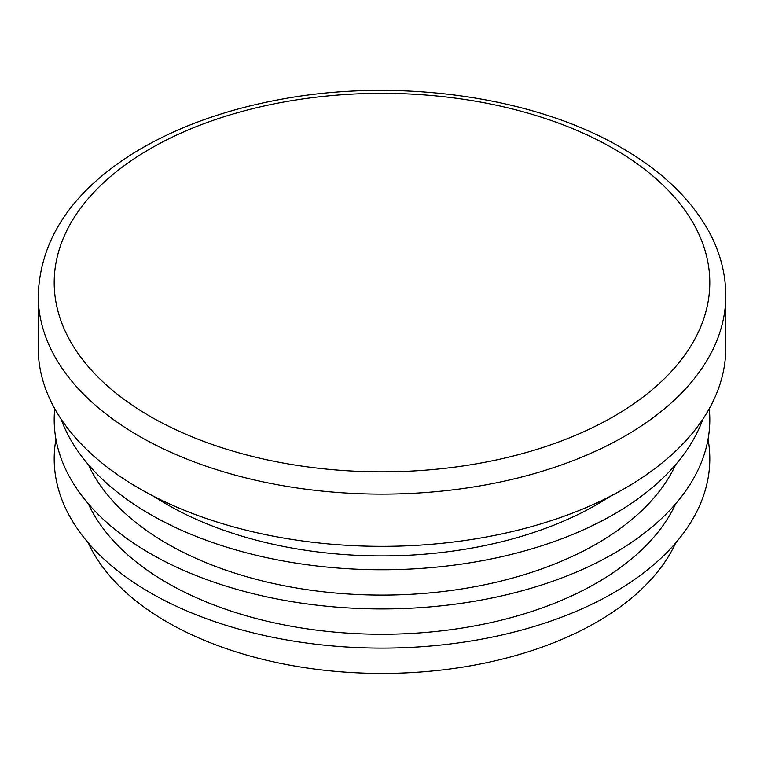 <?xml version="1.0" encoding="UTF-8"?>
<svg xmlns="http://www.w3.org/2000/svg" width="764" height="764" viewBox="0 0 764 764"><rect width="100%" height="100%" fill="white"/><g stroke="black" fill="none" stroke-linecap="round" stroke-linejoin="round"><path stroke-width="1.15" d="M88.29 503.724A303.824 175.414 0 0 0 167.163 582.884A303.824 175.414 0 0 0 461.084 628.209A303.824 175.414 0 0 0 675.71 503.724M55.953 439.262A327.813 189.262 0 0 0 150.202 592.673A327.813 189.262 0 0 0 522.968 629.708A327.813 189.262 0 0 0 708.047 439.262M88.29 542.898A303.824 175.414 0 0 0 167.163 622.049A303.824 175.414 0 0 0 461.084 667.383A303.824 175.414 0 0 0 675.71 542.898M153.898 496.38A303.824 175.414 0 0 0 167.163 504.546A303.824 175.414 0 0 0 610.102 496.38M88.29 464.56A303.824 175.414 0 0 0 167.163 543.71A303.824 175.414 0 0 0 461.084 589.044A303.824 175.414 0 0 0 675.71 464.56M38.2 295.639L38.2 347.868A343.8 198.487 0 0 0 138.895 488.225A343.8 198.487 0 0 0 513.57 531.247A343.8 198.487 0 0 0 725.8 347.868L725.8 295.639A343.8 198.487 180 0 1 513.57 479.018A343.8 198.487 180 0 1 138.895 435.996A343.8 198.487 180 0 1 38.2 295.639C40.148 239.189 72.064 191.611 133.929 152.915C173.991 128.362 221.312 110.818 275.899 100.275C394.444 76.916 532.919 95.71 621.791 147.968C662.961 171.747 692.471 200.474 710.3 234.137C720.567 253.973 725.733 274.477 725.8 295.639M61.053 419.025A327.813 189.262 0 0 0 150.202 514.334A327.813 189.262 0 0 0 475.81 561.855A327.813 189.262 0 0 0 702.947 419.025M54.741 408.692A327.813 189.262 0 0 0 150.202 553.499A327.813 189.262 0 0 0 516.187 592.358A327.813 189.262 0 0 0 709.259 408.692M613.798 148.76A327.813 189.262 180 0 1 466.842 465.391A327.813 189.262 180 0 1 65.36 233.603A327.813 189.262 180 0 1 613.798 148.76"/></g></svg>
